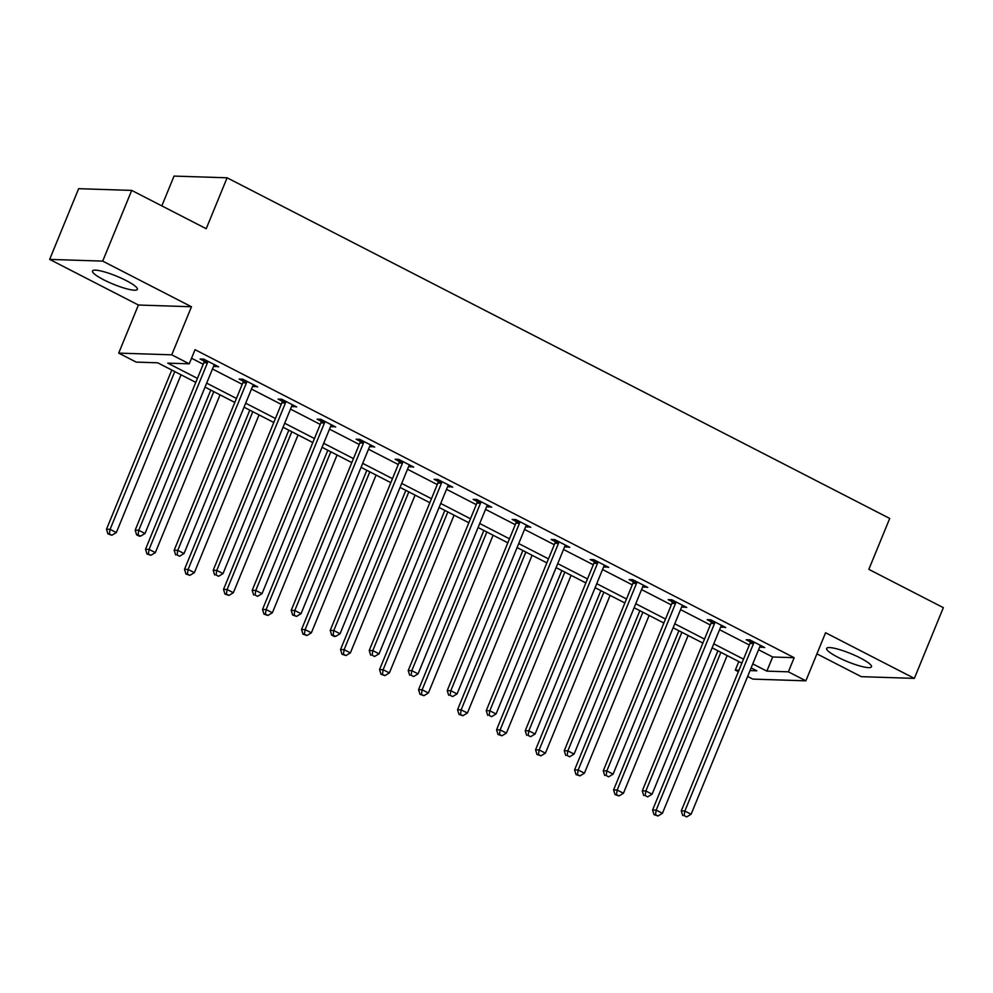 <?xml version="1.0" encoding="UTF-8"?>
<svg xmlns="http://www.w3.org/2000/svg" width="993" height="993" viewBox="0 0 993 993"><rect width="100%" height="100%" fill="white"/><g stroke="black" fill="none" stroke-linecap="round" stroke-linejoin="round"><path stroke-width="1.49" d="M103.756 279.815A24.229 4.332 -157.7 0 0 137.357 289.373A24.229 4.332 -157.7 0 0 126.123 280.535A24.229 4.332 -157.7 0 0 92.51 270.977A24.229 4.332 -157.7 0 0 103.756 279.815M837.881 657.242A24.229 4.332 -157.7 0 0 871.494 666.8A24.229 4.332 -157.7 0 0 860.248 657.962A24.229 4.332 -157.7 0 0 826.648 648.404A24.229 4.332 -157.7 0 0 837.881 657.242M195.782 382.379L157.713 362.805L136.202 362.11L118.701 353.111L171.752 354.824L189.253 363.823L167.743 363.128L197.421 378.383M138.412 305.025L191.475 306.75L102.701 261.109L131.709 190.408L78.646 188.682L49.65 259.396L138.412 305.025L118.701 353.111M161.822 205.886L174.048 176.084L227.099 177.797L889.716 518.458L868.838 569.361L943.35 607.666L914.354 678.38L825.58 632.74L805.869 680.826L752.806 679.113L747.63 676.444M816.929 653.853L861.291 676.667L914.354 678.38M738.37 671.69L735.304 670.114L738.978 670.225M738.817 661.549L735.304 670.114M102.701 261.109L49.65 259.396M758.578 649.757L772.653 656.994L794.164 657.689L195.05 349.685L189.253 363.823M191.55 358.237L203.23 364.245M212.477 368.999L242.23 384.303M251.477 389.057L281.242 404.35M290.49 409.104L320.243 424.408M329.502 429.162L359.255 444.454M368.502 449.221L398.255 464.513M407.515 469.267L437.268 484.572M446.515 489.326L476.268 504.618M485.527 509.372L515.28 524.676M524.527 529.43L554.293 544.723M563.54 549.489L593.293 564.781M602.54 569.535L632.305 584.84M641.552 589.594L671.305 604.886M680.565 609.64L710.318 624.945M719.565 629.699L749.318 644.991M759.806 646.753L764.759 647.585L749.765 639.864L746.177 639.753L750.224 641.838M720.794 626.707L725.759 627.526L710.752 619.818L707.165 619.694L711.211 621.779M681.794 606.649L686.746 607.468L671.752 599.76L668.165 599.648L672.211 601.721M643.7 585.336L643.377 585.671A3.103 2.756 91.9 0 0 642.769 586.64L647.746 587.422L632.74 579.701L629.152 579.589L633.199 581.675M604.687 565.29L604.365 565.625A3.103 2.756 91.9 0 0 603.756 566.581L608.734 567.363L593.727 559.655L590.152 559.531L594.199 561.616M564.769 546.485L569.734 547.317L554.727 539.596L551.14 539.484L555.186 541.57M525.756 526.439L530.721 527.258L515.715 519.55L512.127 519.426L516.186 521.511M486.756 506.38L491.709 507.2L476.714 499.491L473.127 499.38L477.174 501.453M447.744 486.322L452.709 487.153L437.702 479.433L434.115 479.321L438.161 481.406M408.744 466.276L413.696 467.095L398.702 459.387L395.115 459.262L399.161 461.348M369.731 446.217L374.696 447.049L359.689 439.328L356.102 439.216L360.149 441.302M331.637 424.905L331.327 425.252A3.103 2.756 91.9 0 0 330.706 426.208L335.684 426.99L320.689 419.282L317.102 419.158L321.149 421.243M292.637 404.859L292.314 405.194A3.103 2.756 91.9 0 0 291.706 406.162L296.684 406.931L281.677 399.223L278.09 399.112L282.136 401.184M252.706 386.054L257.671 386.885L242.664 379.165L239.09 379.053L243.136 381.138M213.706 366.007L218.671 366.827L203.664 359.118L200.077 358.994L204.124 361.08M191.475 306.75L171.752 354.824M794.164 657.689L788.368 671.827L805.869 680.826M131.709 190.408L206.221 228.713L227.099 177.797M750.025 670.585L756.815 670.809L751.13 667.892M741.883 663.138L712.13 647.833M702.883 643.079L673.117 627.775M663.87 623.021L634.117 607.728M624.858 602.974L595.105 587.67M585.858 582.916L556.105 567.624M546.845 562.87L517.092 547.565M507.845 542.811L478.092 527.506M468.833 522.752L439.08 507.46M429.832 502.706L400.067 487.402M390.82 482.648L361.067 467.355M351.82 462.589L322.055 447.297M312.807 442.543L283.055 427.238M273.795 422.484L244.042 407.192M234.795 402.438L205.042 387.133M752.768 663.895L766.857 671.131L788.368 671.827M206.681 383.137L236.433 398.441M245.681 403.195L275.433 418.5M284.693 423.254L314.446 438.546M323.693 443.3L353.458 458.605M362.706 463.359L392.458 478.651M401.706 483.417L431.471 498.709M440.718 503.463L470.471 518.768M479.731 523.522L509.483 538.814M518.731 543.568L548.484 558.873M557.743 563.627L587.496 578.919M596.743 583.685L626.496 598.978M635.756 603.732L665.509 619.036M674.756 623.79L704.521 639.082M713.768 643.836L743.521 659.141M772.653 656.994L766.857 671.131M761.768 646.033L761.172 647.461M722.755 625.987L722.172 627.415M683.755 605.929L683.159 607.356M644.742 585.882L644.159 587.297M605.73 565.824L605.147 567.251M566.73 545.765L566.147 547.193M527.717 525.719L527.134 527.146M488.717 505.66L488.134 507.088M449.705 485.614L449.121 487.029M410.705 465.556L410.109 466.983M371.692 445.497L371.109 446.924M332.692 425.451L332.096 426.878M293.68 405.392L293.096 406.82M254.667 385.346L254.084 386.761M215.667 365.287L215.084 366.715M753.538 643.588L749.951 643.476L681.272 810.909L684.86 811.02L753.538 643.588A3.103 2.756 91.9 0 0 753.786 642.434L753.811 641.95M684.152 815.625L686.659 816.916L684.152 815.625L684.86 811.02L691.116 814.235L759.782 646.803A3.103 2.756 91.9 0 1 760.402 645.835L760.712 645.5M749.951 643.476A3.103 2.756 91.9 0 0 750.199 642.322L750.298 640.15M681.272 810.909L682.725 815.588M686.659 816.916L691.116 814.235M717.889 650.8L652.6 809.978L656.187 810.102L662.43 813.304L727.137 655.554M720.881 652.339L656.187 810.102L655.479 814.707L654.039 814.657L657.974 815.985L655.479 814.707M662.43 813.304L657.974 815.985M654.039 814.657L652.6 809.978M714.526 623.53L710.938 623.418L642.272 790.85L645.86 790.974L714.526 623.53A3.103 2.756 91.9 0 0 714.774 622.388L714.799 621.891M645.152 795.579L647.647 796.858L645.152 795.579L645.86 790.974L652.103 794.189L720.781 626.744A3.103 2.756 91.9 0 1 721.39 625.789L721.712 625.441M710.938 623.418A3.103 2.756 91.9 0 0 711.199 622.263L711.298 620.091M642.272 790.85L643.712 795.53M647.647 796.858L652.103 794.189M675.513 603.483L671.938 603.359L603.26 770.804L606.847 770.916L675.513 603.483A3.103 2.756 91.9 0 0 675.774 602.329L675.799 601.845M606.14 775.521L608.635 776.811L606.14 775.521L606.847 770.916L613.103 774.13L681.769 606.698A3.103 2.756 91.9 0 1 682.39 605.73L682.7 605.395M671.938 603.359A3.103 2.756 91.9 0 0 672.187 602.217L672.286 600.033M603.26 770.804L604.712 775.471M608.635 776.811L613.103 774.13M678.877 630.741L613.587 789.931L617.174 790.043L623.43 793.258L688.124 635.495M681.881 632.28L617.174 790.043L616.467 794.648L615.039 794.599L618.974 795.939L616.467 794.648M623.43 793.258L618.974 795.939M615.039 794.599L613.587 789.931M639.877 610.683L574.587 769.873L578.174 769.985L584.418 773.199L649.124 615.437M642.868 612.234L578.174 769.985L577.467 774.59L576.027 774.552L579.962 775.881L577.467 774.59M584.418 773.199L579.962 775.881M576.027 774.552L574.587 769.873M636.513 583.425L632.926 583.313L564.26 750.745L567.847 750.857L636.513 583.425A3.103 2.756 91.9 0 0 636.761 582.283L636.786 581.786M567.127 755.474L569.634 756.753L567.127 755.474L567.847 750.857L574.091 754.072L642.769 586.64M632.926 583.313A3.103 2.756 91.9 0 0 633.174 582.159L633.273 579.986M564.26 750.745L565.7 755.425M569.634 756.753L574.091 754.072M597.501 563.379L593.926 563.254L525.247 730.699L528.835 730.811L597.501 563.379A3.103 2.756 91.9 0 0 597.761 562.224L597.774 561.728M528.127 735.416L530.622 736.694L528.127 735.416L528.835 730.811L535.09 734.026L603.756 566.581M593.926 563.254A3.103 2.756 91.9 0 0 594.174 562.112L594.273 559.928M525.247 730.699L526.687 735.366M530.622 736.694L535.09 734.026M558.5 543.32L554.913 543.208L486.247 710.64L489.822 710.752L558.5 543.32A3.103 2.756 91.9 0 0 558.749 542.166L558.774 541.681M489.115 715.357L491.622 716.648L489.115 715.357L489.822 710.752L496.078 713.967L564.744 546.535A3.103 2.756 91.9 0 1 565.365 545.567L565.675 545.231M554.913 543.208A3.103 2.756 91.9 0 0 555.161 542.054L555.261 539.882M486.247 710.64L487.687 715.32M491.622 716.648L496.078 713.967M600.864 590.636L535.575 749.814L539.162 749.938L545.418 753.153L610.112 595.39M603.868 592.176L539.162 749.938L538.454 754.543L537.014 754.494L540.949 755.822L538.454 754.543M545.418 753.153L540.949 755.822M537.014 754.494L535.575 749.814M561.852 570.578L496.574 729.768L500.149 729.88L506.405 733.095L571.112 575.332M564.856 572.117L500.149 729.88L499.442 734.485L498.014 734.448L501.949 735.776L499.442 734.485M506.405 733.095L501.949 735.776M498.014 734.448L496.574 729.768M522.852 550.532L457.562 709.71L461.149 709.834L467.405 713.036L532.099 555.286M525.856 552.071L461.149 709.834L460.442 714.439L459.002 714.389L462.937 715.717L460.442 714.439M467.405 713.036L462.937 715.717M459.002 714.389L457.562 709.71M519.488 523.261L515.901 523.15L447.235 690.582L450.822 690.706L519.488 523.261A3.103 2.756 91.9 0 0 519.749 522.119L519.761 521.623M450.114 695.311L452.609 696.59L450.114 695.311L450.822 690.706L457.065 693.921L525.744 526.476A3.103 2.756 91.9 0 1 526.352 525.52L526.675 525.173M515.901 523.15A3.103 2.756 91.9 0 0 516.161 521.995L516.261 519.823M447.235 690.582L448.675 695.261M452.609 696.59L457.065 693.921M483.839 530.473L418.562 689.663L422.137 689.775L428.393 692.99L493.099 535.227M486.843 532.012L422.137 689.775L421.429 694.38L420.002 694.33L423.937 695.671L421.429 694.38M428.393 692.99L423.937 695.671M420.002 694.33L418.562 689.663M480.488 503.215L476.901 503.091L408.222 670.536L411.81 670.647L480.488 503.215A3.103 2.756 91.9 0 0 480.736 502.061L480.761 501.577M411.102 675.252L413.609 676.543L411.102 675.252L411.81 670.647L418.065 673.862L486.731 506.43A3.103 2.756 91.9 0 1 487.352 505.462L487.662 505.127M476.901 503.091A3.103 2.756 91.9 0 0 477.149 501.949L477.248 499.764M408.222 670.536L409.675 675.203M413.609 676.543L418.065 673.862M444.839 510.414L379.549 669.605L383.137 669.716L389.38 672.931L454.086 515.168M447.831 511.966L383.137 669.716L382.429 674.321L380.989 674.284L384.924 675.612L382.429 674.321M389.38 672.931L384.924 675.612M380.989 674.284L379.549 669.605M441.475 483.157L437.888 483.045L369.222 650.477L372.809 650.589L441.475 483.157A3.103 2.756 91.9 0 0 441.724 482.015L441.748 481.518M372.102 655.206L374.597 656.485L372.102 655.206L372.809 650.589L379.053 653.804L447.731 486.371A3.103 2.756 91.9 0 1 448.339 485.403L448.662 485.068M437.888 483.045A3.103 2.756 91.9 0 0 438.149 481.89L438.248 479.718M369.222 650.477L370.662 655.157M374.597 656.485L379.053 653.804M405.827 490.368L340.537 649.546L344.124 649.67L350.38 652.885L415.086 495.122M408.831 491.907L344.124 649.67L343.417 654.275L341.989 654.226L345.924 655.554L343.417 654.275M350.38 652.885L345.924 655.554M341.989 654.226L340.537 649.546M402.475 463.11L398.888 462.986L330.21 630.418L333.797 630.543L402.475 463.11A3.103 2.756 91.9 0 0 402.724 461.956L402.748 461.46M333.089 635.148L331.662 635.098L334.157 636.389L335.597 636.426L333.089 635.148L333.797 630.543L340.053 633.757L408.719 466.313A3.103 2.756 91.9 0 1 409.339 465.357L409.65 465.022M398.888 462.986A3.103 2.756 91.9 0 0 399.136 461.844L399.236 459.66M330.21 630.418L331.662 635.098M335.597 636.426L340.053 633.757M366.827 470.31L301.537 629.5L305.124 629.612L311.368 632.826L376.074 475.064M369.818 471.849L305.124 629.612L304.417 634.217L302.977 634.179L306.911 635.508L304.417 634.217M311.368 632.826L306.911 635.508M302.977 634.179L301.537 629.5M363.463 443.052L359.876 442.94L291.21 610.372L294.797 610.484L363.463 443.052A3.103 2.756 91.9 0 0 363.711 441.897L363.736 441.413M294.089 615.089L292.65 615.052L296.584 616.38L294.089 615.089L294.797 610.484L301.04 613.699L369.719 446.267A3.103 2.756 91.9 0 1 370.327 445.298L370.65 444.963M359.876 442.94A3.103 2.756 91.9 0 0 360.136 441.786L360.236 439.614M291.21 610.372L292.65 615.052M296.584 616.38L301.04 613.699M327.814 450.263L262.524 609.441L266.112 609.565L272.367 612.768L337.061 455.017M330.818 451.803L266.112 609.565L265.404 614.17L263.977 614.121L267.911 615.449L265.404 614.17M272.367 612.768L267.911 615.449M263.977 614.121L262.524 609.441M324.45 422.993L320.876 422.881L252.197 590.314L255.784 590.438L324.45 422.993A3.103 2.756 91.9 0 0 324.711 421.851L324.736 421.355M255.077 595.043L257.572 596.321L255.077 595.043L255.784 590.438L262.04 593.653L330.706 426.208M320.876 422.881A3.103 2.756 91.9 0 0 321.124 421.727L321.223 419.555M252.197 590.314L253.649 594.993M257.572 596.321L262.04 593.653M288.814 430.205L223.524 589.395L227.112 589.507L233.355 592.722L298.061 434.959M291.805 431.744L227.112 589.507L226.404 594.112L224.964 594.062L228.899 595.403L226.404 594.112M233.355 592.722L228.899 595.403M224.964 594.062L223.524 589.395M285.45 402.947L281.863 402.823L213.197 570.267L216.784 570.379L285.45 402.947A3.103 2.756 91.9 0 0 285.699 401.793L285.723 401.309M216.064 574.984L218.572 576.275L216.064 574.984L216.784 570.379L223.028 573.594L291.706 406.162M281.863 402.823A3.103 2.756 91.9 0 0 282.111 401.681L282.211 399.496M213.197 570.267L214.637 574.935M218.572 576.275L223.028 573.594M249.802 410.146L184.512 569.337L188.099 569.448L194.355 572.663L259.049 414.9M252.805 411.698L188.099 569.448L187.392 574.053L185.952 574.016L189.886 575.344L187.392 574.053M194.355 572.663L189.886 575.344M185.952 574.016L184.512 569.337M246.438 382.888L242.863 382.777L174.185 550.209L177.772 550.321L246.438 382.888A3.103 2.756 91.9 0 0 246.698 381.746L246.711 381.25M177.064 554.938L179.559 556.217L177.064 554.938L177.772 550.321L184.028 553.535L252.694 386.103A3.103 2.756 91.9 0 1 253.302 385.135L253.625 384.8M242.863 382.777A3.103 2.756 91.9 0 0 243.111 381.622L243.211 379.45M174.185 550.209L175.624 554.888M179.559 556.217L184.028 553.535M210.789 390.1L145.512 549.278L149.087 549.402L155.342 552.617L220.049 394.854M213.793 391.639L149.087 549.402L148.379 554.007L146.952 553.957L150.886 555.286L148.379 554.007M155.342 552.617L150.886 555.286M146.952 553.957L145.512 549.278M207.438 362.842L203.85 362.718L135.185 530.15L138.759 530.274L207.438 362.842A3.103 2.756 91.9 0 0 207.686 361.688L207.711 361.191M138.052 534.879L136.624 534.83L139.119 536.121L140.559 536.158L138.052 534.879L138.759 530.274L145.015 533.489L213.681 366.045A3.103 2.756 91.9 0 1 214.302 365.089L214.612 364.754M203.85 362.718A3.103 2.756 91.9 0 0 204.099 361.576L204.198 359.392M135.185 530.15L136.624 534.83M140.559 536.158L145.015 533.489M171.789 370.041L106.499 529.232L110.086 529.343L116.342 532.558L181.036 374.795M174.793 371.581L110.086 529.343L109.379 533.949L107.939 533.911L111.874 535.239L109.379 533.949M116.342 532.558L111.874 535.239M107.939 533.911L106.499 529.232M753.786 642.434L750.199 642.322M714.774 622.388L711.199 622.263M675.774 602.329L672.187 602.217M636.761 582.283L633.174 582.159M597.761 562.224L594.174 562.112M558.749 542.166L555.161 542.054M519.749 522.119L516.161 521.995M480.736 502.061L477.149 501.949M441.724 482.015L438.149 481.89M402.724 461.956L399.136 461.844M363.711 441.897L360.136 441.786M324.711 421.851L321.124 421.727M285.699 401.793L282.111 401.681M246.698 381.746L243.111 381.622M207.686 361.688L204.099 361.576"/></g></svg>
